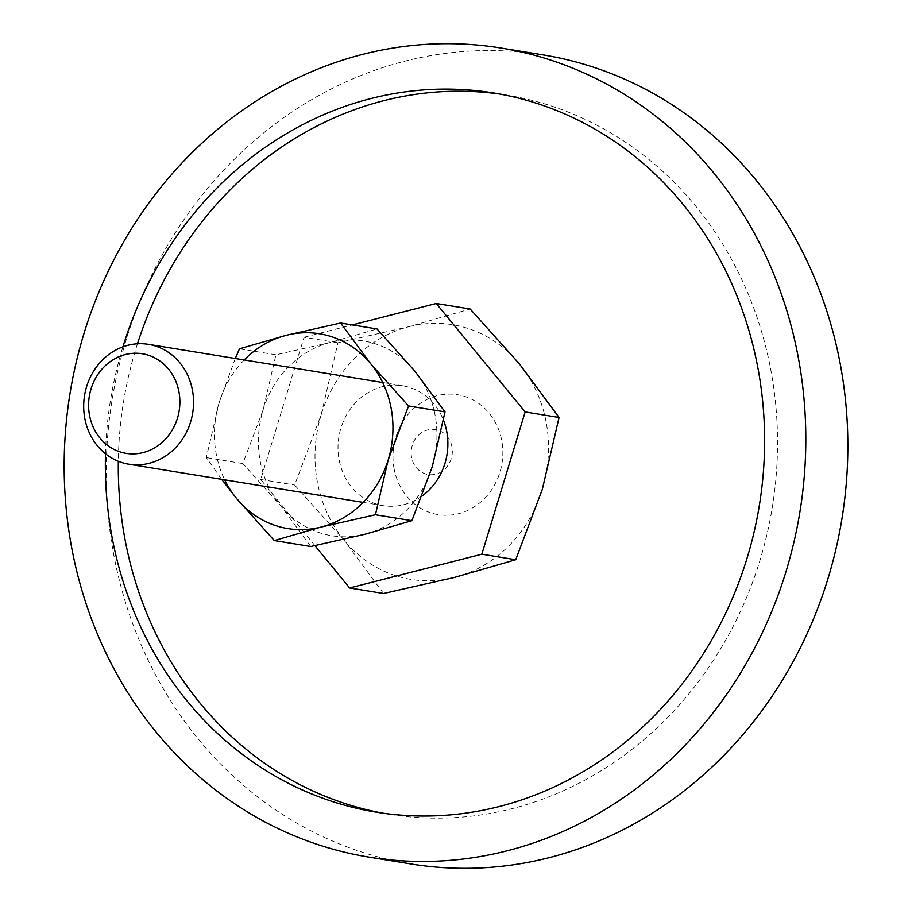 <?xml version="1.0" encoding="UTF-8"?>
<svg xmlns="http://www.w3.org/2000/svg" width="912" height="912" viewBox="0 0 912 912"><rect width="100%" height="100%" fill="white"/><g stroke="black" fill="none" stroke-linecap="round" stroke-linejoin="round"><path stroke-width="0.68" stroke-dasharray="4.56 3.42" d="M451.953 446.891A22.777 20.543 -80.7 0 0 427.728 429.928A22.777 20.543 -80.7 0 0 411.54 457.208A22.777 20.543 -80.7 0 0 435.765 474.172A22.777 20.543 -80.7 0 0 451.953 446.891M394.03 468.449A60.728 54.777 99.3 0 1 437.19 395.683A60.728 54.777 99.3 0 1 501.794 440.918A60.728 54.777 99.3 0 1 458.633 513.673A60.728 54.777 99.3 0 1 394.03 468.449M411.084 863.983A409.898 369.748 99.3 0 1 113.305 552.319A409.898 369.748 99.3 0 1 542.948 54.868M382.858 813.162A364.355 328.662 -80.7 0 0 389.31 814.291A364.355 328.662 -80.7 0 0 771.21 372.107A364.355 328.662 -80.7 0 0 506.525 95.076A364.355 328.662 -80.7 0 0 500.05 94.096M137.461 343.778A364.355 328.662 -80.7 0 0 118.321 461.267M105.484 453.766A364.355 328.662 99.3 0 1 122.915 346.822M383.507 593.495L343.972 540.052L294.622 485.013L321.195 414.698A129.037 116.405 -80.7 0 0 317.251 481.297A129.037 116.405 -80.7 0 0 343.972 540.052A129.037 116.405 -80.7 0 0 454.529 577.41A129.037 116.405 -80.7 0 0 542.298 489.402A129.037 116.405 -80.7 0 0 546.254 422.803A129.037 116.405 -80.7 0 0 519.521 364.036A129.037 116.405 -80.7 0 0 408.964 326.678L470.159 308.997M422.176 495.934A60.728 54.777 99.3 0 1 383.177 505.658A60.728 54.777 99.3 0 1 339.059 459.488A60.728 54.777 99.3 0 1 402.705 385.787A60.728 54.777 99.3 0 1 443.517 420.25M321.195 414.698L337.942 342.764L408.964 326.678A129.037 116.405 -80.7 0 0 321.195 414.698M314.948 545.661L260.729 479.495L304.049 337.246L337.942 342.764M304.049 337.246L352.294 324.923M260.729 479.495L294.622 485.013M235.285 358.507L219.154 402.614A98.678 89.011 -80.7 0 0 216.133 453.538A98.678 89.011 -80.7 0 0 224.671 479.826M244.211 359.955A98.678 89.011 -80.7 0 0 219.154 402.614L206.34 457.607L221.627 479.324M435.229 415.986A98.678 89.011 -80.7 0 0 414.789 371.047A98.678 89.011 -80.7 0 0 330.247 342.479A98.678 89.011 -80.7 0 0 263.135 409.784A98.678 89.011 -80.7 0 0 260.114 460.708A98.678 89.011 -80.7 0 0 280.554 505.647A98.678 89.011 -80.7 0 0 365.096 534.215A98.678 89.011 -80.7 0 0 432.208 466.91A98.678 89.011 -80.7 0 0 435.229 415.986M310.787 546.516L280.554 505.647L242.809 463.558L263.135 409.784L275.937 354.779L330.247 342.479L377.044 328.958M242.809 463.558L206.34 457.607M275.937 354.779L239.468 348.829M506.525 95.076L493.586 92.967M389.31 814.291L376.371 812.182M383.177 505.658L363.17 502.398M402.705 385.787L382.709 382.527"/><path stroke-width="1.37" d="M500.916 48.017L542.948 54.868A409.898 369.748 99.3 0 1 840.727 366.533A409.898 369.748 99.3 0 1 411.084 863.983L369.052 857.132A409.898 369.748 -80.7 0 0 798.695 359.681A409.898 369.748 -80.7 0 0 500.916 48.017A409.898 369.748 -80.7 0 0 71.273 545.467A409.898 369.748 -80.7 0 0 369.052 857.132M500.05 94.096A364.355 328.662 -80.7 0 0 137.461 343.778M118.321 461.267A364.355 328.662 -80.7 0 0 124.613 537.259A364.355 328.662 -80.7 0 0 382.858 813.162M122.915 346.822A364.355 328.662 99.3 0 1 493.586 92.967A364.355 328.662 99.3 0 1 758.282 369.998A364.355 328.662 99.3 0 1 376.371 812.182A364.355 328.662 99.3 0 1 111.686 535.15A364.355 328.662 99.3 0 1 105.484 453.766M352.294 324.923L436.267 303.479L470.159 308.997L519.521 364.036L559.056 417.479L542.298 489.402L515.725 559.729L454.529 577.41L383.507 593.495L349.615 587.966L314.948 545.661M84.736 418.038A60.728 54.777 -80.7 0 0 128.854 464.208A60.728 54.777 -80.7 0 0 192.5 390.507A60.728 54.777 -80.7 0 0 148.382 344.337A60.728 54.777 -80.7 0 0 84.736 418.038M89.467 414.994A50.456 45.509 -80.7 0 0 143.15 452.58A50.456 45.509 -80.7 0 0 179.014 392.126A50.456 45.509 -80.7 0 0 125.332 354.54A50.456 45.509 -80.7 0 0 89.467 414.994M443.517 420.25A60.728 54.777 99.3 0 1 446.823 431.957A60.728 54.777 99.3 0 1 422.176 495.934M436.267 303.479L525.152 411.95L559.056 417.479M525.152 411.95L481.832 554.2L515.725 559.729M481.832 554.2L349.615 587.966M221.627 479.324L236.573 498.476L274.318 540.565L321.115 527.045L375.425 514.744L388.227 459.739L408.553 405.965L370.808 363.877L340.575 323.008L286.265 335.308A98.678 89.011 -80.7 0 0 244.211 359.955M224.671 479.826A98.678 89.011 -80.7 0 0 236.573 498.476A98.678 89.011 -80.7 0 0 321.115 527.045A98.678 89.011 -80.7 0 0 388.227 459.739A98.678 89.011 -80.7 0 0 391.248 408.815A98.678 89.011 -80.7 0 0 370.808 363.877A98.678 89.011 -80.7 0 0 286.265 335.308L239.468 348.829L235.285 358.507M340.575 323.008L377.044 328.958L414.789 371.047L445.022 411.905L432.208 466.91L411.893 520.684L365.096 534.215L310.787 546.516L274.318 540.565M411.893 520.684L375.425 514.744M445.022 411.905L408.553 405.965M363.17 502.398L128.854 464.208M382.709 382.527L148.382 344.337"/></g></svg>
